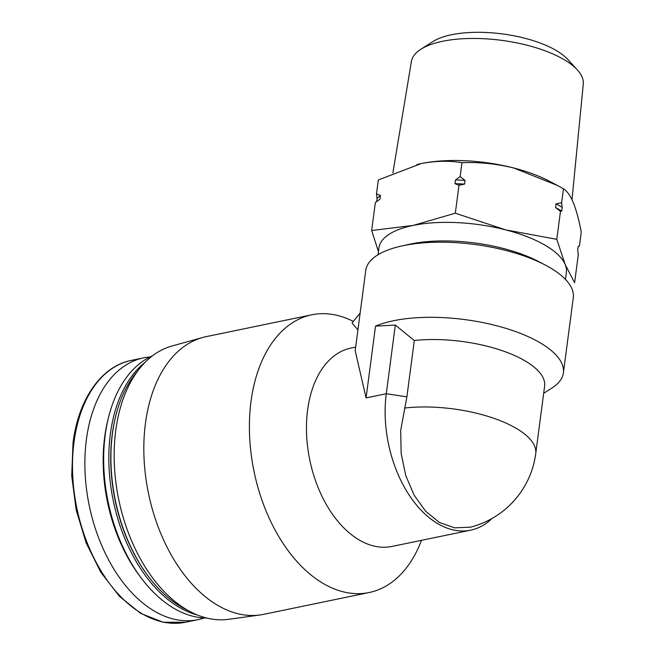 <?xml version="1.0" encoding="UTF-8"?>
<svg xmlns="http://www.w3.org/2000/svg" width="655" height="655" viewBox="0 0 655 655"><rect width="100%" height="100%" fill="white"/><g stroke="black" fill="none" stroke-linecap="round" stroke-linejoin="round"><path stroke-width="0.98" d="M561.613 202.698L562.203 207.406A106.454 40.643 -172.5 0 0 556.054 203.828L561.613 202.698L563.447 188.779C567.001 190.924 570.308 195.583 573.371 202.747C576.367 210.345 578.995 220.162 581.263 232.189L579.429 246.108L578.185 246.345L577.694 250.054L578.283 254.77L574.607 282.731L565.224 264.62A94.533 36.09 7.5 0 1 566.387 272.554L565.478 279.431M505.578 229.856A94.533 36.09 7.5 0 1 565.224 264.62L556.791 239.321L505.578 229.856L455.323 213.211L413.018 225.451A94.533 36.09 7.5 0 1 505.578 229.856M378.033 254.754L378.942 247.877A94.533 36.09 7.5 0 1 413.018 225.451L371.663 230.511L378.41 251.504M563.39 372.867A104.661 39.955 7.5 0 0 494.157 325.117A104.661 39.955 7.5 0 0 375.52 326.141L366.071 397.912L355.182 350.662L365.752 270.433A104.661 39.955 7.5 0 1 401.327 246.075L408.622 244.438A94.533 36.09 7.5 0 1 538.606 261.55L545.23 265.021A104.661 39.955 7.5 0 1 573.281 297.755L563.39 372.867A104.661 39.955 7.5 0 1 551.968 388.014L543.675 393.319M355.665 347.101L351.014 348.059A101.279 63.052 78.3 0 0 309.782 460.015A101.279 63.052 78.3 0 0 392.034 546.426L470.691 530.165A101.279 63.052 78.3 0 0 491.995 518.482M357.925 329.923L352.038 322.964L360.127 313.156M353.315 321.409A141.791 88.269 78.3 0 0 311.764 314.809A141.791 88.269 78.3 0 0 251.012 401.523A141.791 88.269 78.3 0 0 369.191 592.521A141.791 88.269 78.3 0 0 421.476 540.342M375.52 326.141L395.317 325.06L414.304 340.518L406.894 396.824L400.696 430.417L401.155 453.465L405.764 475.612L414.214 495.336L425.766 511.375L439.538 522.534L454.627 527.848L469.971 527.177M414.304 340.518A87.778 33.511 7.5 0 1 503.179 351.014A87.778 33.511 7.5 0 1 544.616 386.131L535.741 453.571A87.778 33.511 7.5 0 0 493.862 418.308A87.778 33.511 7.5 0 0 404.544 408.057M401.327 246.075A104.661 39.955 7.5 0 1 545.23 265.021M395.317 325.06L386.278 393.737A101.279 63.052 78.3 0 0 470.691 530.165M150.151 356.926A133.694 83.226 78.3 0 0 143.666 357.843A133.694 83.226 78.3 0 0 86.386 439.603A133.694 83.226 78.3 0 0 197.81 619.687A133.694 83.226 78.3 0 0 204.131 617.96M152.459 355.845A135.045 84.069 78.3 0 0 108.345 418.095L107.707 420.731A130.992 81.547 78.3 0 0 104.653 437.172A130.992 81.547 78.3 0 0 139.859 576.22L141.496 578.381A135.045 84.069 78.3 0 0 206.677 618.033M108.345 418.095A135.045 84.069 78.3 0 0 105.201 435.043A135.045 84.069 78.3 0 0 141.496 578.381M145.066 362.371A135.045 84.069 78.3 0 0 110.376 433.97A135.045 84.069 78.3 0 0 197.302 614.98M137.943 370.689A135.045 84.069 78.3 0 0 115.591 416.596L115.378 417.472A133.694 83.226 78.3 0 0 112.259 434.257A133.694 83.226 78.3 0 0 148.194 576.163L148.742 576.883A135.045 84.069 78.3 0 0 187.461 610.165M115.591 416.596A135.045 84.069 78.3 0 0 112.447 433.544A135.045 84.069 78.3 0 0 148.742 576.883M311.764 314.809L206.194 336.637A141.791 88.269 78.3 0 0 202.616 337.505L172.052 345.987A139.671 86.951 78.3 0 0 115.739 430.556A139.671 86.951 78.3 0 0 228.57 619.311L259.994 614.98A141.791 88.269 78.3 0 0 263.621 614.349L369.191 592.521M202.616 337.505A141.791 88.269 78.3 0 0 145.443 423.359A141.791 88.269 78.3 0 0 259.994 614.98M455.503 179.953L460.137 176.588L465.042 180.403A106.454 40.643 -172.5 0 0 455.503 179.953L455.012 183.662L458.999 185.25L455.323 213.211M460.137 176.588L461.971 162.669C479.19 161.99 496.441 163.766 513.725 167.983L557.053 185.291L563.447 188.779M376.486 193.888L380.473 195.468A106.454 40.643 -172.5 0 0 377.075 198.596L376.486 193.888L378.32 179.969L421.165 163.578C435.428 160.852 449.035 160.549 461.971 162.669M380.473 195.468L379.982 199.177L375.348 202.551L371.663 230.511M556.054 203.828L555.571 207.537L560.475 211.36L556.791 239.321M465.042 180.403L464.559 184.12L458.999 185.25M562.203 207.406L561.712 211.123L560.475 211.36M377.075 198.596L376.69 201.552M416.867 164.552A94.533 36.09 7.5 0 1 418.701 164.118A94.533 36.09 7.5 0 1 421.165 163.578A94.533 36.09 7.5 0 1 513.725 167.983A94.533 36.09 7.5 0 1 549.651 181.353L557.061 185.283M561.712 211.123A106.454 40.643 -172.5 0 0 555.571 207.537M464.559 184.12A106.454 40.643 -172.5 0 0 455.012 183.662M392.885 172.895L411.414 61.414A86.681 33.094 7.5 0 1 420.813 49.297A86.681 33.094 7.5 0 1 563.718 59.417A86.681 33.094 7.5 0 1 577.333 69.905A86.681 33.094 7.5 0 1 583.277 84.045L572.011 199.685M420.813 49.297L432.775 41.65A74.752 28.542 7.5 0 1 556.013 50.378A74.752 28.542 7.5 0 1 567.754 59.417L577.333 69.905M406.894 396.824L386.278 393.737L366.071 397.912M73.999 442.166A133.694 83.226 78.3 0 0 185.422 622.25L163.152 622.234L140.653 613.383L119.447 596.361L100.87 572.339L86.124 542.897L76.193 510.016L71.722 475.89L73.024 442.805C78.469 399.042 101.46 366.145 131.278 360.406A133.694 83.226 78.3 0 0 73.999 442.166M469.872 527.308A87.778 87.778 0 0 0 535.741 453.571M185.422 622.25L197.81 619.687M131.278 360.406L143.666 357.843"/></g></svg>

